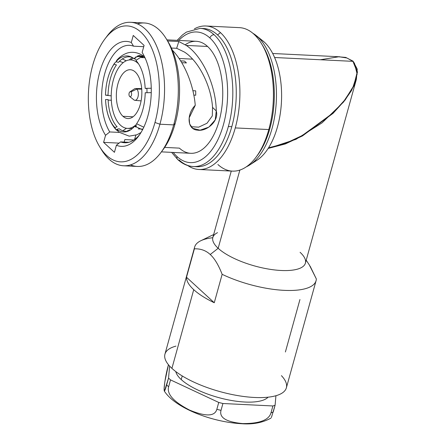<?xml version="1.0" encoding="UTF-8"?>
<svg xmlns="http://www.w3.org/2000/svg" width="446" height="446" viewBox="0 0 446 446"><rect width="100%" height="100%" fill="white"/><g stroke="black" fill="none" stroke-linecap="round" stroke-linejoin="round"><path stroke-width="0.67" d="M354.369 62.914L357.146 74.142L352.819 87.645L343.81 101.281L331.74 114.159L301.864 135.774L285.234 143.473L268.537 147.849L285.63 143.322L302.622 135.355L332.967 113.005L345.037 99.726L353.756 85.721L357.24 72.074L352.925 61.347L274.597 57.506L352.925 61.347L346.86 57.963L338.904 56.753L320.367 59.753M281.432 375.649A63.003 21.375 -164.5 0 1 252.408 397.353A63.003 21.375 -164.5 0 1 171.916 368.368A63.003 21.375 -164.5 0 1 175.964 346.118M212.787 237.718A63.003 21.375 15.5 0 0 194.646 247.045A63.003 21.375 15.5 0 0 194.384 248.823L186.5 277.245A63.003 21.375 15.5 0 0 193.737 289.666L171.916 368.368A63.003 21.375 -164.5 0 1 164.942 354.169L194.646 247.045M285.395 351.978L299.941 299.539M310.176 266.268L316.337 278.94A63.003 21.375 -164.5 0 1 284.186 290.352A63.003 21.375 -164.5 0 1 222.147 274.323A63.003 21.375 15.5 0 0 316.075 280.718A63.003 21.375 15.5 0 0 316.337 278.94L309.312 264.941M316.075 280.718L286.365 387.842A63.003 21.375 -164.5 0 1 237.724 395.585A63.003 21.375 -164.5 0 1 171.916 368.368L193.737 289.666A63.003 21.375 15.5 0 0 214.264 302.745L222.147 274.323L214.264 302.745A63.003 21.375 -164.5 0 1 193.737 289.666A63.003 21.375 -164.5 0 1 186.5 277.245L214.264 302.745L186.5 277.245L194.384 248.823C200.661 248.612 205.94 250.507 210.222 254.51C214.537 258.401 218.512 265.002 222.147 274.323C218.512 265.002 214.537 258.401 210.222 254.51C205.94 250.507 200.661 248.612 194.384 248.823A63.003 21.375 -164.5 0 1 200.789 240.751L213.662 234.54M217.531 232.673A48.023 16.29 15.5 0 0 218.166 248.294L210.222 254.51L218.166 248.294A48.023 16.29 15.5 0 0 276.526 270.142A48.023 16.29 15.5 0 0 303.86 256.612A48.023 16.29 15.5 0 0 300.086 252.308M356.393 79.271L357.235 69.108L353.093 61.18L357.463 71.996L353.979 85.777L345.215 99.926L333.056 113.345L302.483 135.913L285.362 143.93L268.157 148.44L295.977 139.33L322.084 122.834L343.52 102.062L351.415 90.716L356.393 79.271L305.404 263.134A48.023 16.29 -164.5 0 1 268.33 269.038A48.023 16.29 -164.5 0 1 218.166 248.294L239.859 170.071L218.166 248.294A48.023 16.29 -164.5 0 1 212.848 237.467L231.268 171.058M353.093 61.18L345.739 57.411L335.989 56.597L345.739 57.411L353.093 61.18M138.026 63.087L137.714 63.07A34.275 17.834 -87.2 0 1 138.578 63.923A34.275 17.834 -87.2 0 0 137.714 63.07A34.275 17.834 -87.2 0 0 113.418 79.739A34.275 17.834 -87.2 0 0 120.481 125.209A34.275 17.834 -87.2 0 0 136.822 123.949A34.275 17.834 -87.2 0 1 127.422 128.37L132.267 128.61M146.896 88.28A34.275 17.834 -87.2 0 1 146.985 92.668A34.275 17.834 -87.2 0 0 146.896 88.28A37.286 19.401 92.8 0 1 146.901 88.537L145.156 88.364A38.055 19.802 -87.2 0 0 135.907 60.444L140.351 57.501L144.978 57.724M135.244 71.979A24.446 12.722 92.8 0 1 140.284 104.409A24.446 12.722 92.8 0 1 122.951 116.3A24.446 12.722 92.8 0 1 117.917 83.87A24.446 12.722 92.8 0 1 135.244 71.979A24.446 12.722 -87.2 0 0 130.293 69.721A24.446 12.722 -87.2 0 0 116.902 88.576A24.446 12.722 -87.2 0 0 122.951 116.3A24.446 12.722 -87.2 0 0 127.902 118.558A24.446 12.722 -87.2 0 0 141.298 99.703A24.446 12.722 -87.2 0 0 135.244 71.979M133.047 116.796L122.951 116.3L133.047 116.796M120.481 125.209A34.275 17.834 -87.2 0 0 127.422 128.37M129.948 91.82L134.475 88.877A5.898 3.066 92.8 0 1 136.766 89.094L130.929 91.915A2.52 1.31 -87.2 0 0 129.948 91.82A2.52 1.31 -87.2 0 0 128.989 94.073A2.52 1.31 -87.2 0 0 129.663 96.481A2.52 1.31 -87.2 0 0 129.719 96.531A2.52 1.31 -87.2 0 0 131.464 95.199A2.52 1.31 -87.2 0 0 130.929 91.915L136.766 89.094A5.898 3.066 92.8 0 1 138.015 96.788A5.898 3.066 92.8 0 1 133.934 99.904A5.898 3.066 92.8 0 1 133.8 99.787A5.898 3.066 -87.2 0 0 134.932 100.328A5.898 3.066 -87.2 0 0 138.215 95.845A5.898 3.066 -87.2 0 0 136.766 89.094L141.739 89.155L136.766 89.094A5.898 3.066 -87.2 0 0 135.506 88.548L141.694 88.598M129.663 96.481A2.52 1.31 92.8 0 1 129.139 93.136A2.52 1.31 92.8 0 1 130.929 91.915A2.52 1.31 92.8 0 1 131.447 95.254A2.52 1.31 92.8 0 1 129.663 96.481M168.454 364.744L164.858 381.592L164.078 389.018L164.552 390.858L168.555 378.085A62.373 21.157 15.5 0 0 170.534 379.897L168.633 386.754A62.373 21.157 -164.5 0 1 166.653 384.937L168.555 378.085L169.614 366.082L168.555 378.085A62.373 21.157 15.5 0 0 170.534 379.897L218.735 402.443A62.373 21.157 15.5 0 0 222.916 403.507L272.896 405.96A62.373 21.157 15.5 0 0 275.098 405.208L275.935 395.73L275.098 405.208L273.197 412.059A62.373 21.157 -164.5 0 1 270.995 412.812L272.896 405.96A62.373 21.157 15.5 0 0 275.098 405.208L271.408 417.456M268.085 397.185A48.642 16.496 -164.5 0 1 227.934 399.811A48.642 16.496 -164.5 0 1 181.227 379.563A48.642 16.496 -164.5 0 1 175.796 371.59A48.642 16.496 -164.5 0 0 181.227 379.563L182.23 375.945L181.227 379.563A48.642 16.496 -164.5 0 0 227.934 399.811A48.642 16.496 -164.5 0 0 268.085 397.185M168.426 364.845C166.419 372.075 165.02 379.423 164.217 386.888C163.838 392.82 164.652 392.168 166.653 384.937A62.373 21.157 15.5 0 0 168.633 386.754C166.648 394.03 173.605 401.801 189.511 410.064C205.734 416.77 214.844 416.514 216.84 409.3L218.735 402.443A62.373 21.157 15.5 0 0 222.916 403.507L221.021 410.365A62.373 21.157 -164.5 0 1 216.84 409.3A62.373 21.157 15.5 0 0 221.021 410.365C219.058 417.634 226.284 422.039 242.68 423.577C259.511 423.655 268.949 420.071 270.995 412.812A62.373 21.157 15.5 0 0 273.197 412.059M242.68 423.577C226.284 422.039 219.058 417.634 221.021 410.365L222.916 403.507L272.896 405.96L270.995 412.812C268.949 420.071 259.511 423.655 242.68 423.577A15.627 8.128 92.8 0 1 240.054 423.399M218.735 402.443L216.84 409.3C214.844 416.514 205.734 416.77 189.511 410.064C173.605 401.801 166.648 394.03 168.633 386.754L170.534 379.897L218.735 402.443M92.712 65.294A68.043 35.407 92.8 0 1 140.953 32.196A68.043 35.407 92.8 0 1 154.979 122.472A68.043 35.407 92.8 0 1 106.739 155.565A68.043 35.407 92.8 0 1 92.712 65.294A68.043 35.407 -87.2 0 0 99.653 146.712A68.043 35.407 -87.2 0 0 154.979 122.472A68.043 35.407 -87.2 0 0 148.211 41.339A68.043 35.407 -87.2 0 0 104.938 38.936A68.043 35.407 -87.2 0 0 92.712 65.294M142.135 52.45L144.091 45.397L133.254 35.446L131.297 42.498A52.544 27.34 -87.2 0 0 99.804 71.806A52.544 27.34 -87.2 0 0 105.557 135.311L103.6 142.363L114.438 152.315L116.395 145.262A52.544 27.34 -87.2 0 0 147.888 115.96A52.544 27.34 -87.2 0 0 142.135 52.45L142.809 53.553L142.135 52.45L144.091 45.397L133.254 35.446L131.297 42.498A52.544 27.34 -87.2 0 0 99.804 71.806A52.544 27.34 -87.2 0 0 105.557 135.311L109.761 131.944A48.765 25.377 92.8 0 1 104.76 73.551A48.765 25.377 92.8 0 1 133.544 46.183L131.297 42.498L133.544 46.183A48.765 25.377 -87.2 0 0 129.457 45.33A48.765 25.377 -87.2 0 0 103.834 77.219A48.765 25.377 -87.2 0 0 109.761 131.944L119.065 132.401L109.761 131.944L105.557 135.311L103.6 142.363L119.071 143.121L103.6 142.363L114.438 152.315L116.395 145.262A52.544 27.34 -87.2 0 0 138.444 136.309A52.544 27.34 -87.2 0 0 142.525 53.085A52.544 27.34 -87.2 0 0 142.135 52.45M104.938 38.936L107.112 36.042A71.823 37.375 92.8 0 1 152.794 38.579A71.823 37.375 92.8 0 1 159.93 124.217L154.979 122.472L159.93 124.217A71.823 37.375 92.8 0 1 101.532 149.806L99.653 146.712M100.595 148.206A71.823 37.375 -87.2 0 0 123.553 165.778A71.823 37.375 -87.2 0 0 159.93 124.217L173.689 124.891A71.823 37.375 92.8 0 1 137.307 166.453A71.823 37.375 92.8 0 1 130.488 164.886A71.823 37.375 -87.2 0 0 160.783 152.71A71.823 37.375 -87.2 0 0 173.689 124.891L175.183 123.458A68.043 35.407 92.8 0 1 162.957 149.817L160.783 152.71M195.053 166.553A69.18 35.998 -87.2 0 0 231.803 126.686A69.18 35.998 -87.2 0 0 217.548 34.911L220.469 32.625A71.823 37.375 92.8 0 1 235.271 127.913A71.823 37.375 -87.2 0 0 220.469 32.625A71.823 37.375 -87.2 0 0 205.929 25.996L239.463 27.641A71.823 37.375 92.8 0 1 254.003 34.27A71.823 37.375 92.8 0 1 268.804 129.552L235.271 127.913A71.823 37.375 92.8 0 1 187.721 165.527A71.823 37.375 -87.2 0 0 198.894 169.474A71.823 37.375 -87.2 0 0 235.271 127.913L268.804 129.552A71.823 37.375 92.8 0 1 232.427 171.119L198.894 169.474M166.364 38.947L168.242 42.041A68.043 35.407 92.8 0 1 175.183 123.458L173.689 124.891A71.823 37.375 -87.2 0 0 166.364 38.947A71.823 37.375 -87.2 0 0 137.407 23.867M130.589 22.3L144.342 22.975A71.823 37.375 92.8 0 1 173.689 124.891L159.93 124.217A71.823 37.375 -87.2 0 0 130.589 22.3A71.823 37.375 -87.2 0 0 106.025 37.542M205.929 25.996A71.823 37.375 -87.2 0 0 194.423 28.828A71.823 37.375 92.8 0 1 220.469 32.625L217.548 34.911A69.18 35.998 -87.2 0 0 201.821 28.522M228.363 126.519A69.18 35.998 -87.2 0 0 214.108 34.743A69.18 35.998 -87.2 0 0 200.103 28.36A69.18 35.998 92.8 0 1 214.108 34.743A69.18 35.998 92.8 0 1 228.363 126.519A69.18 35.998 92.8 0 1 193.324 166.553A69.18 35.998 -87.2 0 0 228.363 126.519L231.803 126.686L228.363 126.519M177.123 40.352L182.408 34.994L186.422 32.095L200.103 28.36L203.543 28.527A69.18 35.998 92.8 0 1 217.548 34.911A69.18 35.998 92.8 0 1 231.803 126.686A69.18 35.998 92.8 0 1 196.764 166.72L193.324 166.553C187.66 166.219 182.459 163.877 177.72 159.523A3.78 2.96 -47.4 0 1 177.051 156.579A65.4 34.03 -87.2 0 0 223.413 124.774A65.4 34.03 -87.2 0 0 209.932 38.01A3.78 2.96 -47.4 0 1 214.108 34.743A3.78 2.96 132.6 0 0 209.932 38.01A65.4 34.03 -87.2 0 0 178.746 40.43A65.4 34.03 -87.2 0 1 209.932 38.01A65.4 34.03 -87.2 0 1 223.413 124.774A65.4 34.03 -87.2 0 1 177.051 156.579A3.78 2.96 132.6 0 0 177.72 159.523A3.78 2.96 132.6 0 0 179.325 160.164A69.18 35.998 -87.2 0 0 193.324 166.553M173.254 152.443A65.4 34.03 -87.2 0 0 177.051 156.579A65.4 34.03 -87.2 0 1 173.254 152.443M185.246 44.745A56.073 29.18 92.8 0 1 207.585 46.468A56.073 29.18 92.8 0 1 219.148 120.855A56.073 29.18 92.8 0 1 179.392 148.128L164.669 147.403M166.915 39.85L196.24 41.288A56.073 29.18 92.8 0 1 207.585 46.468L186.25 45.42C202.345 55.895 216.026 85.548 216.265 110.954L212.53 107.38C211.187 85.677 198.498 60.901 184.41 52.043C198.498 60.901 211.187 85.677 212.53 107.38L212.313 115.904L207 123.252L198.682 127.166L191.078 126.714L198.682 127.166L207 123.252L212.313 115.904L212.53 107.38L216.265 110.954L215.228 119.885L208.862 127.127L200.092 130.187L192.744 128.348L189.645 123.966L189.165 117.878L195.253 105.328C193.597 84.969 184.527 62.869 172.786 50.632L172.786 50.632C184.527 62.869 193.597 84.969 195.253 105.328C186.495 113.981 186.985 129.546 197.439 130.126C206.554 131.849 219.259 121.056 216.265 110.954C216.026 85.548 202.345 55.895 186.25 45.42L207.585 46.468A56.073 29.18 92.8 0 1 221.472 110.056A56.073 29.18 92.8 0 1 190.743 153.301L161.419 151.863M128.827 142.302L120.598 141.9A48.765 25.377 -87.2 0 0 124.679 142.748A48.765 25.377 -87.2 0 0 139.537 134.787A48.765 25.377 92.8 0 1 120.598 141.9L116.395 145.262L120.598 141.9L128.827 142.302M161.876 151.211A68.043 35.407 -87.2 0 0 175.183 123.458A68.043 35.407 -87.2 0 0 167.3 40.547M124.161 142.073L124.852 139.581L124.161 142.073M135.874 135.177L134.547 139.526L135.874 135.177M133.828 140.022L124.852 139.581L133.828 140.022M184.41 52.043L176.672 48.296L171.415 48.04L176.672 48.296L184.41 52.043M143.735 46.679L133.544 46.183L143.735 46.679M186.25 45.42L178.79 41.506L176.672 48.296L178.79 41.506L167.585 40.954L178.79 41.506L186.25 45.42M252.86 33.266A69.18 35.998 92.8 0 1 257.743 36.884L256.511 36.823L257.743 36.884A69.18 35.998 92.8 0 1 275.951 106.488A69.18 35.998 92.8 0 1 246.309 166.826A69.18 35.998 -87.2 0 0 249.827 164.892A69.18 35.998 -87.2 0 0 276.213 103.048A69.18 35.998 -87.2 0 0 257.743 36.884L264.344 42.153A63.795 33.194 92.8 0 1 281.376 103.171A63.795 33.194 92.8 0 1 257.047 160.203A63.795 33.194 92.8 0 1 253.456 162.132A63.795 33.194 92.8 0 0 281.108 106.672A63.795 33.194 92.8 0 0 264.344 42.153L257.743 36.884A69.18 35.998 -87.2 0 0 256.171 35.535A69.18 35.998 -87.2 0 0 252.86 33.266M256.662 156.334A69.18 35.998 -87.2 0 0 262.137 44.717M261.479 43.613L262.794 45.776A69.18 35.998 92.8 0 1 257.426 155.353L255.904 157.377A71.823 37.375 -87.2 0 0 268.804 129.552A71.823 37.375 -87.2 0 0 261.479 43.613A71.823 37.375 -87.2 0 0 254.003 34.27M217.888 164.49A71.823 37.375 -87.2 0 0 255.904 157.377M256.171 35.535L262.895 40.909A63.795 33.194 92.8 0 1 264.344 42.153M193.826 95.137L195.716 95.232A38.055 19.802 -87.2 0 0 195.666 90.839L192.878 90.705M181.739 62.691L186.422 62.919A38.055 19.802 -87.2 0 0 184.404 61.069L180.63 60.879M142.681 57.183A38.055 19.802 -87.2 0 0 139.581 56.553A38.055 19.802 -87.2 0 0 135.35 57.211M133.304 58.153A38.055 19.802 -87.2 0 0 130.801 59.909M137.279 62.685L137.758 62.708M130.394 129.987L129.173 129.925A38.055 19.802 -87.2 0 0 129.764 130.36M111.316 100.25L108.122 100.105M105.546 99.564L105.546 99.553A38.055 19.802 -87.2 0 0 114.789 127.467L116.032 129.691L117.415 130.717M122.828 130.75L126.151 128.509A38.585 20.076 92.8 0 1 125.822 128.153M123.224 62.635L119.416 61.314M116.289 61.715L114.616 63.081L114.087 64.179A38.055 19.802 -87.2 0 0 105.496 95.16L111.21 95.857M144.839 57.428L143.902 56.452L138.957 55.488L133.895 58.588A38.055 19.802 -87.2 0 0 116.06 61.643L116.846 60.216C119.383 57.266 122.299 55.092 125.594 53.698C129.714 51.747 136.994 51.184 143.907 56.458M122.293 58.933L126.235 60.79M129.167 59.965A38.585 20.076 92.8 0 1 132.417 57.579M137.362 56.006A38.585 20.076 92.8 0 1 143.266 57.227M151.255 88.241L145.156 88.364A38.055 19.802 -87.2 0 0 135.907 60.444M118.63 132.072L116.807 129.318A38.055 19.802 -87.2 0 0 134.642 126.263L142.558 129.73M128.827 130.851A38.585 20.076 92.8 0 1 128.169 130.36L127.16 131.263M143.796 127.221L136.61 123.732A38.055 19.802 -87.2 0 0 145.201 92.751L151.25 92.629M128.264 131.096A37.286 19.401 92.8 0 1 119.154 128.727L116.807 129.318A38.055 19.802 -87.2 0 0 127.21 131.481A38.055 19.802 -87.2 0 0 134.642 126.263L136.582 125.739A37.286 19.401 92.8 0 1 135.389 126.999M136.61 123.732A38.055 19.802 -87.2 0 0 145.201 92.751M108.099 99.581L105.546 99.547A38.055 19.802 -87.2 0 0 114.789 127.467L117.136 126.87A37.286 19.401 92.8 0 1 108.099 99.581M116.445 64.915L114.087 64.179A38.055 19.802 -87.2 0 0 105.496 95.16L108.049 95.193A37.286 19.401 92.8 0 1 116.445 64.915M134.174 58.275A37.286 19.401 92.8 0 1 135.846 59.396L133.895 58.588A38.055 19.802 -87.2 0 0 130.868 56.793A38.055 19.802 -87.2 0 0 116.06 61.643L118.419 62.384A37.286 19.401 92.8 0 1 131.888 57.278M272.696 53.492L339.924 56.787M309.658 265.459L306.212 260.208M138.293 128.905L142.865 129.128M141.092 100.885L134.932 100.328M133.934 99.904L129.719 96.531M164.228 390.925C175.2 408.241 212.335 422.145 241.437 423.7C252.748 424.603 262.594 422.736 270.973 418.097M137.307 166.453L123.553 165.778M177.72 159.523L171.626 152.365M249.827 164.892L257.047 160.203M139.581 56.553L142.012 56.67M179.058 58.487L192.577 59.151M105.546 99.553C106.103 112.314 109.599 122.36 116.027 129.686M114.622 63.076C108.874 71.784 105.83 82.477 105.496 95.16M140.992 132.523L136.894 134.787L129.195 136.153L118.58 132.027"/></g></svg>
